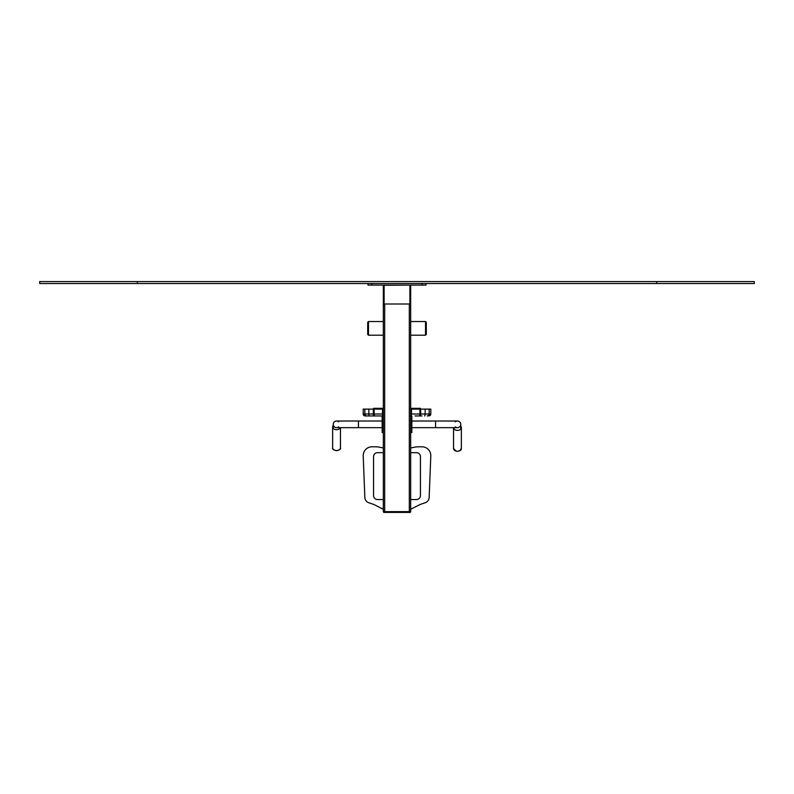 <?xml version="1.0" encoding="UTF-8"?>
<svg xmlns="http://www.w3.org/2000/svg" width="794" height="794" viewBox="0 0 794 794"><rect width="100%" height="100%" fill="white"/><g stroke="black" fill="none" stroke-linecap="round" stroke-linejoin="round"><path stroke-width="1.19" d="M410.667 285.096L410.667 511.644L383.333 511.644L383.333 285.096M383.333 408.324L373.567 408.324L373.567 409.108M410.667 408.324L420.433 408.324L420.433 409.108M383.333 499.535L377.468 499.535A3.91 3.91 0 0 1 373.567 495.625L373.567 456.57A3.91 3.91 0 0 1 377.468 452.659L383.333 452.659M410.667 452.659L416.532 452.659A3.91 3.91 0 0 1 420.433 456.57L420.433 495.625A3.91 3.91 0 0 1 416.532 499.535L410.667 499.535M426.001 283.527L426.001 285.096L367.999 285.096L367.999 283.527M409.307 304.013L410.081 304.628L410.081 285.096M383.919 285.096L383.919 304.628L384.693 304.628L384.693 511.644M384.693 304.013L384.693 304.628M409.893 285.274L409.893 304.013L384.107 304.013L384.107 285.274L409.893 285.096M410.667 304.042L410.667 311.456M430.805 409.108L430.805 413.992L430.805 409.108L410.667 409.108M383.333 409.108L363.215 409.108L363.215 413.992A1.955 1.955 90 0 0 365.171 415.947L383.333 415.947L365.171 415.947M422.011 415.947L415.014 415.947M430.805 413.992L428.849 415.947A1.955 1.955 90 0 0 430.795 413.992L410.667 413.992M383.333 509.232A32.226 32.226 0 0 1 382.51 508.835L374.113 504.607A5.856 5.856 0 0 0 373.339 504.279L368.833 502.771A5.856 5.856 0 0 1 364.843 497.441L363.215 455.935A8.784 8.784 0 0 1 371.999 446.804L375.532 446.804A19.532 19.532 0 0 1 379.363 447.181L383.333 447.975M410.667 447.975L414.637 447.181A19.532 19.532 0 0 1 418.468 446.804L422.011 446.804A8.784 8.784 0 0 1 430.795 455.935L429.157 497.451A5.856 5.856 0 0 1 425.157 502.771L420.671 504.279A5.856 5.856 0 0 0 419.897 504.607L411.491 508.835A32.226 32.226 0 0 1 410.667 509.232M410.667 416.135L411.838 416.135L411.838 432.541L410.667 432.541M457.443 421.019L457.443 421.019A3.325 3.325 0 0 1 460.768 424.343A3.325 3.325 0 0 1 457.443 427.658L435.569 427.658L435.569 421.019L457.443 421.019M455.309 421.803A3.325 3.325 0 0 1 460.768 424.343A3.325 3.325 0 0 1 455.309 426.884M460.768 424.343L460.768 429.494M461.354 427.619L461.354 448.471A3.91 2.759 180 0 1 461.334 448.719A3.91 2.759 180 0 1 457.275 451.23A3.91 2.759 180 0 1 453.543 448.471L453.543 427.658A3.91 2.759 -0 0 0 457.304 430.378A3.91 2.759 -0 0 0 461.334 427.867A3.91 2.759 -0 0 0 461.354 427.619A3.91 2.759 -0 0 0 460.768 426.17M333.232 425.475A3.91 2.759 0 0 0 332.646 426.934A3.91 2.759 0 0 0 336.388 429.693A3.91 2.759 0 0 0 340.318 427.658M383.333 432.541L382.162 432.541L382.162 416.135L383.333 416.135M336.557 427.658L336.557 427.658A3.325 3.325 0 0 1 333.232 424.343A3.325 3.325 0 0 1 336.557 421.019L358.431 421.019L358.431 427.658L336.557 427.658M338.691 426.884A3.325 3.325 0 0 1 334.145 426.626A3.325 3.325 0 0 1 334.145 422.061A3.325 3.325 0 0 1 338.691 421.803M339.872 427.658L339.872 428.383M426.299 328.379L426.299 334.423L425.515 335.207L425.515 321.53L426.299 322.314L426.299 328.379M368.485 335.207L368.485 321.53L367.701 322.314L367.701 334.423L368.485 335.207L383.333 335.207M410.28 511.644L410.28 512.418L383.72 512.418L383.72 511.644M39.7 283.527L754.3 283.527L754.3 281.582L39.7 281.582L39.7 283.527M409.307 304.628L409.307 511.644M416.532 408.324L416.532 409.108M377.468 408.324L377.468 409.108M371.9 283.527L371.9 285.096M422.1 283.527L422.1 285.096M429.157 409.108L429.157 413.992A1.955 1.955 90 0 1 427.202 415.947M425.157 409.108L425.157 413.992A1.955 0.625 90 0 1 424.542 415.947M420.671 409.108L420.671 413.992A1.955 0.625 90 0 1 420.046 415.947M419.897 409.108L419.897 413.992A1.955 0.873 90 0 1 419.024 415.947M411.491 409.108L411.491 413.992A1.955 0.873 90 0 1 410.667 415.937M383.333 413.992L363.215 413.992L365.161 415.947M382.51 409.108L382.51 413.992A1.955 0.883 90 0 0 383.333 415.937M374.113 409.108L374.113 413.992A1.955 0.883 90 0 0 374.986 415.947M373.339 409.108L373.339 413.992A1.955 0.625 90 0 0 373.964 415.947M368.833 409.108L368.833 413.992A1.955 0.625 90 0 0 369.458 415.947M364.843 409.108L364.843 413.992A1.955 1.955 90 0 0 366.798 415.947M411.838 431.37L410.667 431.37M411.838 417.307L410.667 417.307M460.748 449.096A3.325 2.352 180 0 1 457.443 451.23M336.388 450.545A3.91 2.759 180 0 1 332.646 447.786C332.12 448.957 333.371 449.93 336.388 450.714C339.753 449.95 341.102 448.967 340.457 447.786A3.91 2.759 180 0 1 336.388 450.545M382.162 417.307L383.333 417.307M382.162 431.37L383.333 431.37M408.91 511.644L408.91 512.418M385.09 511.644L385.09 512.418M137.352 283.527L137.352 281.582M656.648 283.527L656.648 281.582M363.215 409.108L363.215 413.992M411.838 427.658L435.569 427.658M411.838 421.019L435.569 421.019M454.128 429.078L454.128 427.658M453.543 448.471L456.262 451.27C459.607 451.25 461.304 450.406 461.334 448.749L461.354 448.471M332.646 426.934L332.646 447.786M340.457 427.658L340.457 447.786M382.162 421.019L358.431 421.019M382.162 427.658L358.431 427.658M333.232 428.383L333.232 424.343M410.667 335.207L425.515 335.207M368.485 321.53L383.333 321.53M410.667 321.53L425.515 321.53"/></g></svg>
